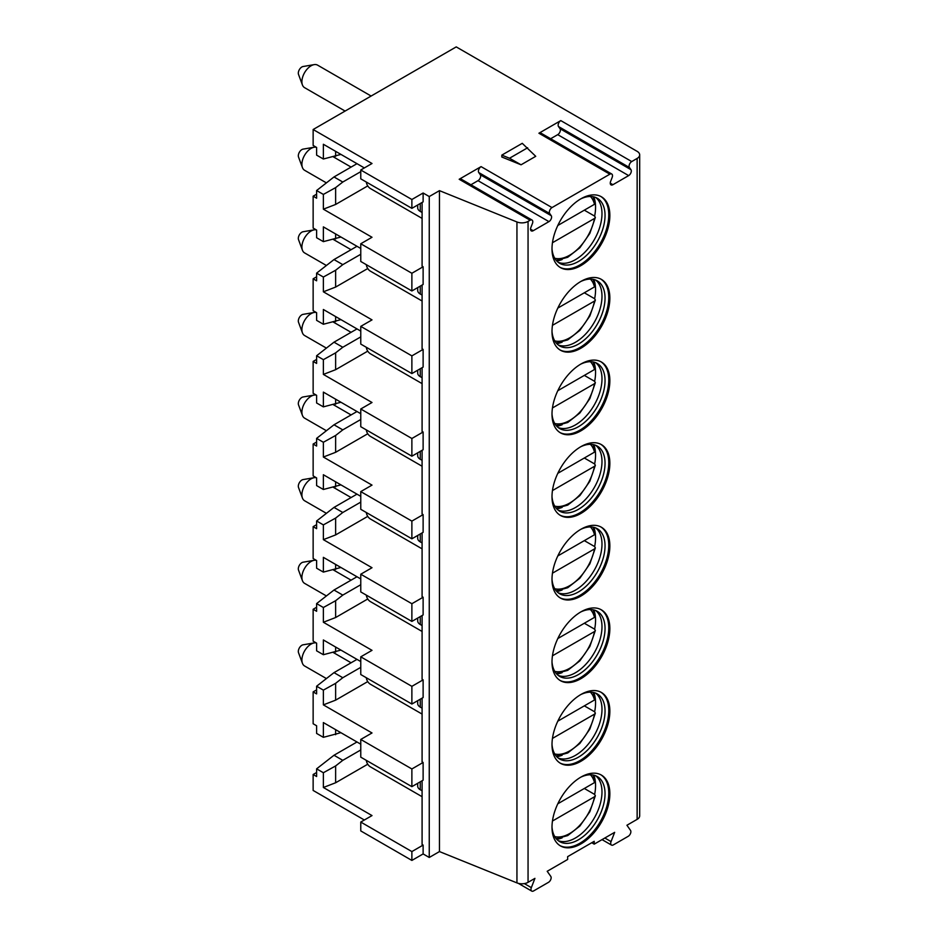 <?xml version="1.0" encoding="UTF-8"?>
<svg xmlns="http://www.w3.org/2000/svg" width="938" height="938" viewBox="0 0 938 938"><rect width="100%" height="100%" fill="white"/><g stroke="black" fill="none" stroke-linecap="round" stroke-linejoin="round"><path stroke-width="1.41" d="M602.032 839.616L611.482 845.068A3.764 2.169 120 0 1 611.06 841.609L614.66 832.334L594.211 844.141L591.761 842.723M639.681 154.887A8.677 5.007 180 0 1 637.137 158.428L631.731 161.559A3.764 2.169 120 0 0 629.421 167.492L630.957 169.672A3.764 2.169 120 0 1 628.659 175.605L612.913 184.692A3.764 2.169 120 0 1 611.037 184.88A3.764 2.169 120 0 1 610.615 181.421L612.151 177.458A3.764 2.169 120 0 0 611.728 173.999A3.764 2.169 120 0 0 609.852 174.187L552.001 207.579A3.764 2.169 120 0 0 549.703 213.512L551.239 215.693A3.764 2.169 120 0 1 548.941 221.626L533.194 230.713A3.764 2.169 120 0 1 531.318 230.9A3.764 2.169 120 0 1 530.896 227.442L532.432 223.49A3.764 2.169 120 0 0 532.01 220.031A3.764 2.169 120 0 0 530.122 220.219L528.059 221.415A8.677 5.007 180 0 1 516.944 221.966L439.465 190.649L429.252 196.546L423.12 193.005L423.12 201.858L411.876 208.353L360.767 178.841L360.767 170.001L372.011 163.505L313.14 129.514L456.231 46.9L637.137 151.346A8.677 5.007 180 0 1 639.681 154.887L639.681 815.814A8.677 5.007 180 0 1 637.137 819.355L626.924 825.252L630.524 830.376A3.764 2.169 120 0 1 628.214 836.309L613.358 844.892A3.764 2.169 120 0 1 611.482 845.068M364.343 820L313.14 790.441L313.14 774.507L316.61 776.512L316.61 768.843L323.364 772.736L323.364 787.486L372.011 815.579L360.767 822.063L411.876 851.575L423.12 845.079L423.12 853.932L411.876 860.427L360.767 830.916L360.767 822.063M518.327 883.35L531.752 891.1A3.764 2.169 120 0 1 531.33 887.641L534.93 878.367L528.059 882.33A8.677 5.007 180 0 1 516.944 882.893L439.465 851.575L429.252 857.473L423.12 853.932M594.211 844.141L594.211 841.304L567.642 856.652L567.642 859.478L547.194 871.285L550.794 876.397A3.764 2.169 120 0 1 548.496 882.33L533.64 890.912A3.764 2.169 120 0 1 531.752 891.1M552.001 331.513A40.909 23.614 120 0 0 560.478 350.237A40.909 23.614 120 0 0 591.995 339.275A40.909 23.614 120 0 0 609.852 298.108A40.909 23.614 120 0 0 601.375 279.383A40.909 23.614 120 0 0 569.858 290.346A40.909 23.614 120 0 0 552.001 331.513M552.001 414.127A40.909 23.614 120 0 0 560.478 432.852A40.909 23.614 120 0 0 591.995 421.889A40.909 23.614 120 0 0 609.852 380.722A40.909 23.614 120 0 0 601.375 361.998A40.909 23.614 120 0 0 569.858 372.961A40.909 23.614 120 0 0 552.001 414.127M552.001 496.741A40.909 23.614 120 0 0 560.478 515.466A40.909 23.614 120 0 0 591.995 504.503A40.909 23.614 120 0 0 609.852 463.337A40.909 23.614 120 0 0 601.375 444.612A40.909 23.614 120 0 0 569.858 455.575A40.909 23.614 120 0 0 552.001 496.741M552.001 579.356A40.909 23.614 120 0 0 560.478 598.081A40.909 23.614 120 0 0 591.995 587.118A40.909 23.614 120 0 0 609.852 545.951A40.909 23.614 120 0 0 601.375 527.226A40.909 23.614 120 0 0 569.858 538.189A40.909 23.614 120 0 0 552.001 579.356M552.001 661.97A40.909 23.614 120 0 0 560.478 680.695A40.909 23.614 120 0 0 591.995 669.732A40.909 23.614 120 0 0 609.852 628.566A40.909 23.614 120 0 0 601.375 609.841A40.909 23.614 120 0 0 569.858 620.804A40.909 23.614 120 0 0 552.001 661.97M552.001 744.584A40.909 23.614 120 0 0 560.478 763.309A40.909 23.614 120 0 0 591.995 752.346A40.909 23.614 120 0 0 609.852 711.18A40.909 23.614 120 0 0 601.375 692.455A40.909 23.614 120 0 0 569.858 703.418A40.909 23.614 120 0 0 552.001 744.584M552.001 827.199A40.909 23.614 120 0 0 560.478 845.924A40.909 23.614 120 0 0 591.995 834.972A40.909 23.614 120 0 0 609.852 793.794A40.909 23.614 120 0 0 601.375 775.069A40.909 23.614 120 0 0 569.858 786.032A40.909 23.614 120 0 0 552.001 827.199M552.001 248.887A40.909 23.614 120 0 0 560.478 267.623A40.909 23.614 120 0 0 591.995 256.66A40.909 23.614 120 0 0 609.852 215.494A40.909 23.614 120 0 0 601.375 196.769A40.909 23.614 120 0 0 569.858 207.72A40.909 23.614 120 0 0 552.001 248.887M559.939 267.295A40.909 23.614 120 0 0 591.257 255.652A40.909 23.614 120 0 0 608.762 214.861A40.909 23.614 -60 0 0 600.824 196.464M580.81 198.868A37.579 21.703 -60 0 1 597.26 198.235A37.579 21.703 -60 0 1 605.045 215.435A37.579 21.703 120 0 1 588.642 253.26A37.579 21.703 120 0 1 559.681 263.32A37.579 21.703 120 0 1 552.001 248.746M558.216 262.335A37.579 21.703 120 0 0 560.514 263.015A37.579 21.703 120 0 0 587.868 248.91A37.579 21.703 120 0 0 601.985 213.665A37.579 21.703 -60 0 0 597.424 199.102A37.579 21.703 -60 0 0 595.665 197.449M593.836 196.863A40.909 23.614 -60 0 1 595.208 202.245M595.349 203.312A40.909 23.614 -60 0 1 595.56 207.239A40.909 23.614 120 0 1 594.645 216.127M556.785 261.034A40.909 23.614 120 0 0 562.132 259.533M557.805 225.483L594.493 204.296L595.349 202.854L593.004 196.699M552.459 242.731L594.493 218.46L595.36 217.417L594.551 216.068L584.327 210.171M559.939 349.909A40.909 23.614 120 0 0 591.257 338.266A40.909 23.614 120 0 0 608.762 297.475A40.909 23.614 -60 0 0 600.824 279.078M580.81 281.482A37.579 21.703 -60 0 1 597.26 280.849A37.579 21.703 -60 0 1 605.045 298.05A37.579 21.703 120 0 1 588.642 335.874A37.579 21.703 120 0 1 559.681 345.934A37.579 21.703 120 0 1 552.001 331.372M558.216 344.95A37.579 21.703 120 0 0 560.514 345.63A37.579 21.703 120 0 0 587.868 331.536A37.579 21.703 120 0 0 601.985 296.279A37.579 21.703 -60 0 0 597.424 281.717A37.579 21.703 -60 0 0 595.665 280.063M593.836 279.477A40.909 23.614 -60 0 1 595.208 284.859M595.349 285.926A40.909 23.614 -60 0 1 595.56 289.854A40.909 23.614 120 0 1 594.645 298.741M556.785 343.648A40.909 23.614 120 0 0 562.132 342.147M557.805 308.098L594.493 286.911L595.349 285.469L593.004 279.313M552.459 325.345L594.493 301.075L595.36 300.031L594.551 298.683L584.327 292.785M559.939 432.524A40.909 23.614 120 0 0 591.257 420.881A40.909 23.614 120 0 0 608.762 380.089A40.909 23.614 -60 0 0 600.824 361.693M580.81 364.096A37.579 21.703 -60 0 1 597.26 363.463A37.579 21.703 -60 0 1 605.045 380.664A37.579 21.703 120 0 1 588.642 418.489A37.579 21.703 120 0 1 559.681 428.549A37.579 21.703 120 0 1 552.001 413.986M558.216 427.564A37.579 21.703 120 0 0 560.514 428.244A37.579 21.703 120 0 0 587.868 414.15A37.579 21.703 120 0 0 601.985 378.893A37.579 21.703 -60 0 0 597.424 364.331A37.579 21.703 -60 0 0 595.665 362.678M593.836 362.103A40.909 23.614 -60 0 1 595.208 367.473M595.349 368.54A40.909 23.614 -60 0 1 595.56 372.468A40.909 23.614 120 0 1 594.645 381.356M556.785 426.262A40.909 23.614 120 0 0 562.132 424.762M557.805 390.712L594.493 369.525L595.349 368.083L593.004 361.927M552.459 407.96L594.493 383.689L595.36 382.645L594.551 381.297L584.327 375.399M559.939 515.138A40.909 23.614 120 0 0 591.257 503.495A40.909 23.614 120 0 0 608.762 462.704A40.909 23.614 -60 0 0 600.824 444.307M580.81 446.711A37.579 21.703 -60 0 1 597.26 446.078A37.579 21.703 -60 0 1 605.045 463.278A37.579 21.703 120 0 1 588.642 501.103A37.579 21.703 120 0 1 559.681 511.175A37.579 21.703 120 0 1 552.001 496.601M558.216 510.178A37.579 21.703 120 0 0 560.514 510.87A37.579 21.703 120 0 0 587.868 496.765A37.579 21.703 120 0 0 601.985 461.508A37.579 21.703 -60 0 0 597.424 446.945A37.579 21.703 -60 0 0 595.665 445.304M593.836 444.718A40.909 23.614 -60 0 1 595.208 450.088M595.349 451.155A40.909 23.614 -60 0 1 595.56 455.082A40.909 23.614 120 0 1 594.645 463.97M556.785 508.877A40.909 23.614 120 0 0 562.132 507.376M557.805 473.327L594.493 452.139L595.349 450.697L593.004 444.542M552.459 490.574L594.493 466.303L595.36 465.26L594.551 463.911L584.327 458.014M559.939 597.752A40.909 23.614 120 0 0 591.257 586.109A40.909 23.614 120 0 0 608.762 545.318A40.909 23.614 -60 0 0 600.824 526.922M580.81 529.325A37.579 21.703 -60 0 1 597.26 528.692A37.579 21.703 -60 0 1 605.045 545.893A37.579 21.703 120 0 1 588.642 583.717A37.579 21.703 120 0 1 559.681 593.789A37.579 21.703 120 0 1 552.001 579.215M558.216 592.793A37.579 21.703 120 0 0 560.514 593.484A37.579 21.703 120 0 0 587.868 579.379A37.579 21.703 120 0 0 601.985 544.122A37.579 21.703 -60 0 0 597.424 529.56A37.579 21.703 -60 0 0 595.665 527.918M593.836 527.332A40.909 23.614 -60 0 1 595.208 532.702M595.349 533.769A40.909 23.614 -60 0 1 595.56 537.697A40.909 23.614 120 0 1 594.645 546.584M556.785 591.491A40.909 23.614 120 0 0 562.132 589.99M557.805 555.941L594.493 534.766L595.349 533.312L593.004 527.156M552.459 573.188L594.493 548.918L595.36 547.874L594.551 546.526L584.327 540.628M559.939 680.367A40.909 23.614 120 0 0 591.257 668.724A40.909 23.614 120 0 0 608.762 627.932A40.909 23.614 -60 0 0 600.824 609.536M580.81 611.939A37.579 21.703 -60 0 1 597.26 611.306A37.579 21.703 -60 0 1 605.045 628.507A37.579 21.703 120 0 1 588.642 666.332A37.579 21.703 120 0 1 559.681 676.404A37.579 21.703 120 0 1 552.001 661.829M558.216 675.407A37.579 21.703 120 0 0 560.514 676.099A37.579 21.703 120 0 0 587.868 661.994A37.579 21.703 120 0 0 601.985 626.736A37.579 21.703 -60 0 0 597.424 612.186A37.579 21.703 -60 0 0 595.665 610.532M593.836 609.946A40.909 23.614 -60 0 1 595.208 615.316M595.349 616.383A40.909 23.614 -60 0 1 595.56 620.323A40.909 23.614 120 0 1 594.645 629.199M556.785 674.105A40.909 23.614 120 0 0 562.132 672.605M557.805 638.555L594.493 617.38L595.349 615.926L593.004 609.77M552.459 655.803L594.493 631.544L595.36 630.488L594.551 629.14L584.327 623.242M559.939 762.981A40.909 23.614 120 0 0 591.257 751.338A40.909 23.614 120 0 0 608.762 710.547A40.909 23.614 -60 0 0 600.824 692.15M580.81 694.554A37.579 21.703 -60 0 1 597.26 693.921A37.579 21.703 -60 0 1 605.045 711.121A37.579 21.703 120 0 1 588.642 748.946A37.579 21.703 120 0 1 559.681 759.018A37.579 21.703 120 0 1 552.001 744.444M558.216 758.021A37.579 21.703 120 0 0 560.514 758.713A37.579 21.703 120 0 0 587.868 744.608A37.579 21.703 120 0 0 601.985 709.351A37.579 21.703 -60 0 0 597.424 694.8A37.579 21.703 -60 0 0 595.665 693.147M593.836 692.561A40.909 23.614 -60 0 1 595.208 697.931M595.349 699.009A40.909 23.614 -60 0 1 595.56 702.937A40.909 23.614 120 0 1 594.645 711.813M556.785 756.72A40.909 23.614 120 0 0 562.132 755.231M557.805 721.17L594.493 699.994L595.349 698.552L593.004 692.385M552.459 738.417L594.493 714.158L595.36 713.103L594.551 711.754L584.327 705.857M559.939 845.595A40.909 23.614 120 0 0 591.257 833.952A40.909 23.614 120 0 0 608.762 793.173A40.909 23.614 -60 0 0 600.824 774.765M580.81 777.168A37.579 21.703 -60 0 1 597.26 776.535A37.579 21.703 -60 0 1 605.045 793.736A37.579 21.703 120 0 1 588.642 831.56A37.579 21.703 120 0 1 559.681 841.632A37.579 21.703 120 0 1 552.001 827.058M558.216 840.636A37.579 21.703 120 0 0 560.514 841.327A37.579 21.703 120 0 0 587.868 827.222A37.579 21.703 120 0 0 601.985 791.965A37.579 21.703 -60 0 0 597.424 777.414A37.579 21.703 -60 0 0 595.665 775.761M593.836 775.175A40.909 23.614 -60 0 1 595.208 780.545M595.349 781.624A40.909 23.614 -60 0 1 595.56 785.552A40.909 23.614 120 0 1 594.645 794.427M556.785 839.334A40.909 23.614 120 0 0 562.132 837.845M557.805 803.784L594.493 782.609L595.349 781.166L593.004 774.999M552.459 821.031L594.493 796.772L595.36 795.717L594.551 794.38L584.327 788.471M550.641 138.73L557.723 134.65A3.764 2.169 120 0 0 560.033 128.717L558.497 126.536A3.764 2.169 -60 0 1 560.795 120.603L538.916 133.231A3.764 2.169 -60 0 1 540.792 133.044L611.728 173.999M532.01 220.031L461.074 179.076A3.764 2.169 -60 0 0 459.186 179.264L481.077 166.624L552.001 207.579M360.767 170.001L411.876 199.501L423.12 193.005M501.818 155.122L501.818 157.009L521.059 164.795L535.727 156.318L522.255 143.326L501.818 155.122L509.51 158.241L527.648 147.77M470.923 184.763L478.005 180.671A3.764 2.169 120 0 0 480.303 174.749L478.767 172.557A3.764 2.169 -60 0 1 481.077 166.624M439.465 190.649L439.465 851.575M429.252 196.546L429.252 857.473M422.088 780.756L422.088 844.493L423.12 845.079M423.12 762.465L423.12 780.17L411.876 786.654L411.876 768.961L423.12 762.465L422.088 761.879L422.088 698.142M423.12 679.851L423.12 697.555L411.876 704.039L411.876 686.346L423.12 679.851L422.088 679.264L422.088 615.527M423.12 597.236L423.12 614.941L411.876 621.425L411.876 603.72L423.12 597.236L422.088 596.638L422.088 532.913M423.12 514.622L423.12 532.327L411.876 538.811L411.876 521.106L423.12 514.622L422.088 514.024L422.088 450.299M423.12 432.008L423.12 449.712L411.876 456.196L411.876 438.492L423.12 432.008L422.088 431.41L422.088 367.684M423.12 349.393L423.12 367.086L411.876 373.582L411.876 355.877L423.12 349.393L422.088 348.795L422.088 285.07M423.12 266.767L423.12 284.472L411.876 290.968L411.876 273.263L423.12 266.767L422.088 266.181L422.088 202.456M411.876 208.353L411.876 199.501M411.876 860.427L411.876 851.575M313.14 129.514L313.14 145.449L316.61 147.454L316.61 155.122L323.364 159.014L323.364 144.264L364.343 167.925M422.088 218.39L370.381 188.526A5.78 3.342 -120 0 1 366.324 182.054M420.247 203.511L420.247 211.413A8.677 5.007 180 0 1 417.703 207.873L417.703 204.988M420.247 211.413L422.088 212.48M345.102 111.059L304.592 87.668A13.015 7.516 -60 0 1 302.423 84.948A13.015 7.516 -60 0 1 301.895 81.712A13.015 7.516 -60 0 1 314.148 64.628A13.015 7.516 -60 0 1 317.595 65.144L371.12 96.039M302.423 84.948L298.519 74.419A5.053 2.92 -60 0 1 298.319 73.164A5.053 2.92 -60 0 1 303.08 66.516L314.148 64.628M367.755 185.912L335.628 204.461L323.364 209.174L372.011 237.267L360.767 243.763L411.876 273.263M360.767 243.763L360.767 261.468L411.876 290.968M356.991 246.295L333.998 259.568L316.61 273.146L323.364 277.038L323.364 291.8L372.011 319.881L360.767 326.377L360.767 344.082L411.876 373.582M360.767 326.377L411.876 355.877M356.991 328.91L333.998 342.182L316.61 355.76L323.364 359.653L323.364 374.414L372.011 402.496L360.767 408.991L360.767 426.696L411.876 456.196M360.767 408.991L411.876 438.492M356.991 411.524L333.998 424.797L316.61 438.374L323.364 442.267L323.364 457.029L372.011 485.11L360.767 491.606L360.767 509.311L411.876 538.811M360.767 491.606L411.876 521.106M356.991 494.138L333.998 507.411L316.61 520.989L323.364 524.893L323.364 539.643L372.011 567.725L360.767 574.22L360.767 591.925L411.876 621.425M360.767 574.22L411.876 603.72M356.991 576.753L333.998 590.025L316.61 603.603L323.364 607.507L323.364 622.257L372.011 650.339L360.767 656.835L360.767 674.539L411.876 704.039M360.767 656.835L411.876 686.346M356.991 659.379L333.998 672.64L316.61 686.229L323.364 690.122L323.364 704.872L372.011 732.965L360.767 739.449L360.767 757.154L411.876 786.654M360.767 739.449L411.876 768.961M356.991 163.681L333.998 176.954L316.61 190.531L316.61 198.199L313.14 196.194L313.14 228.063L316.61 230.068L316.61 237.736L323.364 241.641L340.916 237.021M316.61 190.531L323.364 194.424L323.364 209.174M360.767 248.476L323.364 226.879L323.364 241.641M316.61 273.146L316.61 280.814L313.14 278.809L313.14 310.677L316.61 312.682L316.61 320.35L323.364 324.255L340.916 319.635M360.767 331.091L323.364 309.493L323.364 324.255M316.61 355.76L316.61 363.428L313.14 361.423L313.14 393.292L316.61 395.297L316.61 402.977L323.364 406.869L340.916 402.25M360.767 413.705L323.364 392.107L323.364 406.869M316.61 438.374L316.61 446.054L313.14 444.037L313.14 475.906L316.61 477.911L316.61 485.591L323.364 489.484L340.916 484.864M360.767 496.331L323.364 474.734L323.364 489.484M316.61 520.989L316.61 528.669L313.14 526.664L313.14 558.52L316.61 560.525L316.61 568.205L323.364 572.098L340.916 567.478M360.767 578.945L323.364 557.348L323.364 572.098M316.61 603.603L316.61 611.283L313.14 609.278L313.14 641.135L316.61 643.151L316.61 650.82L323.364 654.712L340.916 650.093M360.767 661.56L323.364 639.962L323.364 654.712M316.61 686.229L316.61 693.897L313.14 691.892L313.14 723.749L316.61 725.766L316.61 733.434L323.364 737.327L340.916 732.707M360.767 744.174L323.364 722.577L323.364 737.327M323.364 159.014L340.916 154.407M323.364 194.424L335.628 187.623L335.628 204.461M335.628 151.346L335.628 156.376M333.998 176.954L342.792 182.031L335.628 187.623M360.767 171.654L342.792 182.031M313.14 196.194L316.61 194.189M313.14 774.507L316.61 772.502M313.14 278.809L316.61 276.804M313.14 361.423L316.61 359.418M313.14 444.037L316.61 442.033M313.14 526.664L316.61 524.647M313.14 609.278L316.61 607.261M313.14 691.892L316.61 689.887M356.991 741.993L333.998 755.254L316.61 768.843M323.364 772.736L335.628 765.936L335.628 782.761L323.364 787.486M335.628 729.658L335.628 734.689M333.998 755.254L342.792 760.331L335.628 765.936M360.767 749.954L342.792 760.331M367.755 764.212L335.628 782.761M422.088 796.69L370.381 766.838A5.78 3.342 -120 0 1 366.324 760.355M420.247 781.823L420.247 789.726A8.677 5.007 180 0 1 417.703 786.185L417.703 783.289M420.247 789.726L422.088 790.793M326.412 678.573L304.592 665.98A13.015 7.516 -60 0 1 302.423 663.248A13.015 7.516 -60 0 1 301.895 660.024A13.015 7.516 -60 0 1 314.148 642.929A13.015 7.516 -60 0 1 316.258 642.94M302.423 663.248L298.519 652.719A5.053 2.92 -60 0 1 298.319 651.464A5.053 2.92 -60 0 1 303.08 644.816L314.148 642.929M323.364 277.038L335.628 270.238L335.628 287.075L323.364 291.8M335.628 233.961L335.628 238.991M333.998 259.568L342.792 264.645L335.628 270.238M360.767 254.268L342.792 264.645M367.755 268.526L335.628 287.075M422.088 301.004L370.381 271.141A5.78 3.342 -120 0 1 366.324 264.668M420.247 286.137L420.247 294.028A8.677 5.007 180 0 1 417.703 290.487L417.703 287.603M420.247 294.028L422.088 295.095M326.412 182.887L304.592 170.282A13.015 7.516 -60 0 1 302.423 167.562A13.015 7.516 -60 0 1 301.895 164.338A13.015 7.516 -60 0 1 314.148 147.243A13.015 7.516 -60 0 1 316.258 147.254M302.423 167.562L298.519 157.033A5.053 2.92 -60 0 1 298.319 155.778A5.053 2.92 -60 0 1 303.08 149.13L314.148 147.243M323.364 359.653L335.628 352.852L335.628 369.689L323.364 374.414M335.628 316.575L335.628 321.605M333.998 342.182L342.792 347.259L335.628 352.852M360.767 336.883L342.792 347.259M367.755 351.14L335.628 369.689M422.088 383.619L370.381 353.755A5.78 3.342 -120 0 1 366.324 347.283M420.247 368.751L420.247 376.654A8.677 5.007 180 0 1 417.703 373.113L417.703 370.217M420.247 376.654L422.088 377.709M326.412 265.501L304.592 252.908A13.015 7.516 -60 0 1 302.423 250.176A13.015 7.516 -60 0 1 301.895 246.952A13.015 7.516 -60 0 1 314.148 229.857A13.015 7.516 -60 0 1 316.258 229.869M302.423 250.176L298.519 239.647A5.053 2.92 -60 0 1 298.319 238.393A5.053 2.92 -60 0 1 303.08 231.745L314.148 229.857M323.364 442.267L335.628 435.466L335.628 452.304L323.364 457.029M335.628 399.189L335.628 404.231M333.998 424.797L342.792 429.874L335.628 435.466M360.767 419.497L342.792 429.874M367.755 433.755L335.628 452.304M422.088 466.233L370.381 436.369A5.78 3.342 -120 0 1 366.324 429.897M420.247 451.366L420.247 459.268A8.677 5.007 180 0 1 417.703 455.727L417.703 452.831M420.247 459.268L422.088 460.324M326.412 348.115L304.592 335.523A13.015 7.516 -60 0 1 302.423 332.791A13.015 7.516 -60 0 1 301.895 329.566A13.015 7.516 -60 0 1 314.148 312.471A13.015 7.516 -60 0 1 316.258 312.483M302.423 332.791L298.519 322.262A5.053 2.92 -60 0 1 298.319 321.007A5.053 2.92 -60 0 1 303.08 314.359L314.148 312.471M323.364 524.893L335.628 518.081L335.628 534.918L323.364 539.643M335.628 481.804L335.628 486.845M333.998 507.411L342.792 512.488L335.628 518.081M360.767 502.111L342.792 512.488M367.755 516.369L335.628 534.918M422.088 548.847L370.381 518.984A5.78 3.342 -120 0 1 366.324 512.511M420.247 533.98L420.247 541.883A8.677 5.007 180 0 1 417.703 538.342L417.703 535.446M420.247 541.883L422.088 542.95M326.412 430.73L304.592 418.137A13.015 7.516 -60 0 1 302.423 415.405A13.015 7.516 -60 0 1 301.895 412.181A13.015 7.516 -60 0 1 314.148 395.086A13.015 7.516 -60 0 1 316.258 395.097M302.423 415.405L298.519 404.876A5.053 2.92 -60 0 1 298.319 403.621A5.053 2.92 -60 0 1 303.08 396.973L314.148 395.086M323.364 607.507L335.628 600.707L335.628 617.532L323.364 622.257M335.628 564.43L335.628 569.46M333.998 590.025L342.792 595.102L335.628 600.707M360.767 584.726L342.792 595.102M367.755 598.983L335.628 617.532M422.088 631.462L370.381 601.598A5.78 3.342 -120 0 1 366.324 595.126M420.247 616.594L420.247 624.497A8.677 5.007 180 0 1 417.703 620.956L417.703 618.06M420.247 624.497L422.088 625.564M326.412 513.344L304.592 500.751A13.015 7.516 -60 0 1 302.423 498.019A13.015 7.516 -60 0 1 301.895 494.795A13.015 7.516 -60 0 1 314.148 477.7A13.015 7.516 -60 0 1 316.258 477.712M302.423 498.019L298.519 487.49A5.053 2.92 -60 0 1 298.319 486.236A5.053 2.92 -60 0 1 303.08 479.588L314.148 477.7M323.364 690.122L335.628 683.321L335.628 700.147L323.364 704.872M335.628 647.044L335.628 652.074M333.998 672.64L342.792 677.717L335.628 683.321M360.767 667.34L342.792 677.717M367.755 681.598L335.628 700.147M422.088 714.076L370.381 684.212A5.78 3.342 -120 0 1 366.324 677.74M420.247 699.209L420.247 707.111A8.677 5.007 180 0 1 417.703 703.57L417.703 700.674M420.247 707.111L422.088 708.178M326.412 595.958L304.592 583.366A13.015 7.516 -60 0 1 302.423 580.634A13.015 7.516 -60 0 1 301.895 577.409A13.015 7.516 -60 0 1 314.148 560.314A13.015 7.516 -60 0 1 316.258 560.326M302.423 580.634L298.519 570.105A5.053 2.92 -60 0 1 298.319 568.85A5.053 2.92 -60 0 1 303.08 562.202L314.148 560.314M521.059 164.795L509.51 158.241M637.137 158.428L637.137 819.355M528.059 221.415L528.059 882.33M590.401 196.464A36.136 20.859 -60 0 1 594.493 204.296M554.721 258.255A36.136 20.859 120 0 0 594.493 218.46M590.401 279.078A36.136 20.859 -60 0 1 594.493 286.911M554.721 340.869A36.136 20.859 120 0 0 594.493 301.075M590.401 361.705A36.136 20.859 -60 0 1 594.493 369.525M554.721 423.495A36.136 20.859 120 0 0 594.493 383.689M590.401 444.319A36.136 20.859 -60 0 1 594.493 452.139M554.721 506.11A36.136 20.859 120 0 0 594.493 466.303M590.401 526.933A36.136 20.859 -60 0 1 594.493 534.766M554.721 588.724A36.136 20.859 120 0 0 594.493 548.918M590.401 609.548A36.136 20.859 -60 0 1 594.493 617.38M554.721 671.338A36.136 20.859 120 0 0 594.493 631.544M590.401 692.162A36.136 20.859 -60 0 1 594.493 699.994M554.721 753.953A36.136 20.859 120 0 0 594.493 714.158M590.401 774.776A36.136 20.859 -60 0 1 594.493 782.609M554.721 836.567A36.136 20.859 120 0 0 594.493 796.772M538.916 133.231L609.852 174.187M459.186 179.264L530.122 220.219M560.795 120.603L631.731 161.559M549.703 213.512L478.767 172.557M551.239 215.693L480.303 174.749M548.941 221.626L478.005 180.671M533.194 230.713L530.533 229.189M629.421 167.492L558.497 126.536M630.957 169.672L560.033 128.717M628.659 175.605L557.723 134.65M612.913 184.692L610.263 183.156M516.944 221.966L516.944 882.893M531.33 887.641L524.342 883.596M611.06 841.609L604.822 838.009M556.222 260.401L567.725 257.27L579.872 247.749L589.826 233.421L595.36 217.417M556.222 343.015L567.725 339.896L579.872 330.364L589.826 316.047L595.36 300.031M556.222 425.629L567.725 422.51L579.872 412.978L589.826 398.662L595.36 382.645M556.222 508.244L567.725 505.125L579.872 495.592L589.826 481.276L595.36 465.26M556.222 590.858L567.725 587.739L579.872 578.207L589.826 563.89L595.36 547.874M556.222 673.472L567.725 670.353L579.872 660.821L589.826 646.505L595.36 630.488M556.222 756.087L567.725 752.968L579.872 743.435L589.826 729.119L595.36 713.103M556.222 838.713L567.725 835.582L579.872 826.05L589.826 811.733L595.36 795.717M333.377 652.555L351.082 662.779M333.377 156.869L351.082 167.093M333.377 239.483L351.082 249.707M333.377 322.097L351.082 332.322M333.377 404.712L351.082 414.936M333.377 487.326L351.082 497.55M333.377 569.941L351.082 580.165"/></g></svg>
